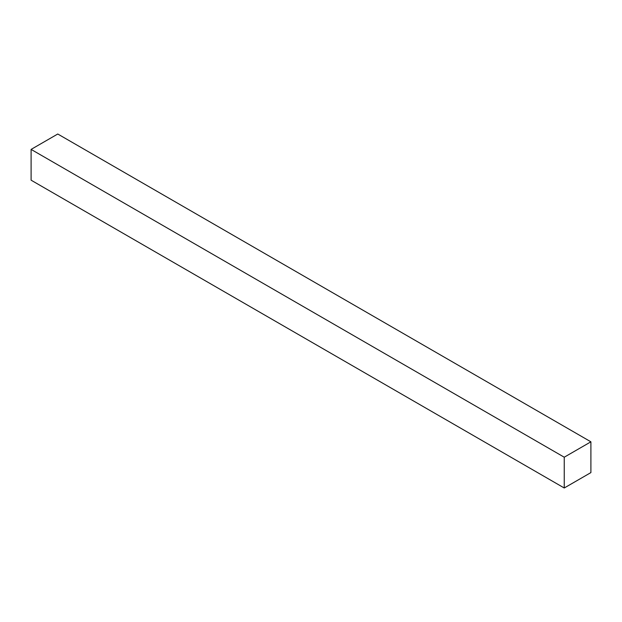 <?xml version="1.0" encoding="UTF-8"?>
<svg xmlns="http://www.w3.org/2000/svg" width="622" height="622" viewBox="0 0 622 622"><rect width="100%" height="100%" fill="white"/><g stroke="black" fill="none" stroke-linecap="round" stroke-linejoin="round"><path stroke-width="0.93" d="M590.9 441.814L57.76 134.01L31.1 149.404L31.1 180.186L564.24 487.99L590.9 472.596L590.9 441.814L564.24 457.209L564.24 487.99M564.24 457.209L31.1 149.404"/></g></svg>
